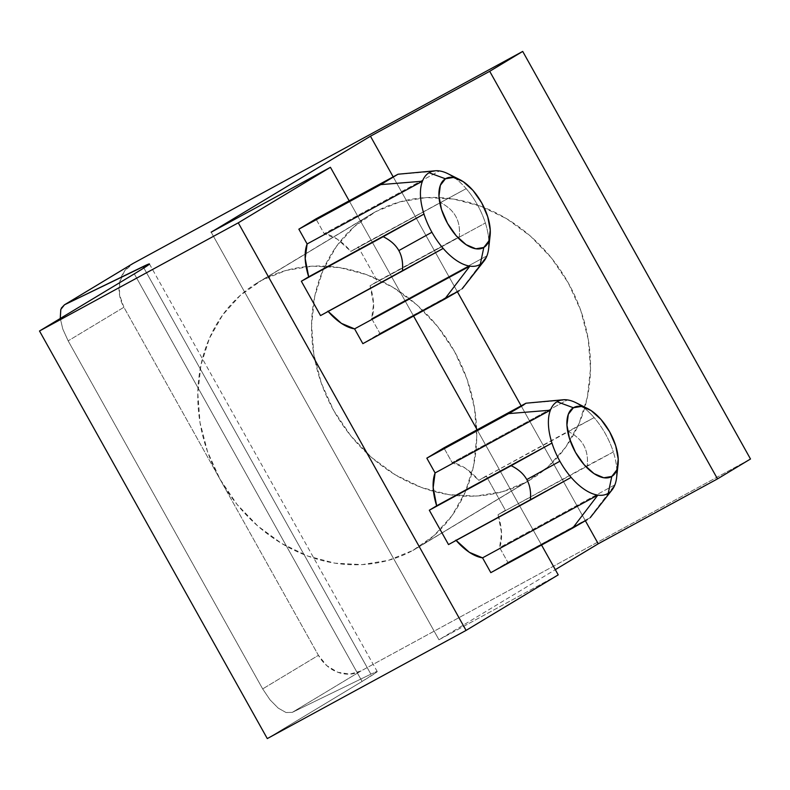 <?xml version="1.0" encoding="UTF-8"?>
<svg xmlns="http://www.w3.org/2000/svg" width="790" height="790" viewBox="0 0 790 790"><rect width="100%" height="100%" fill="white"/><g stroke="black" fill="none" stroke-linecap="round" stroke-linejoin="round"><path stroke-width="0.59" stroke-dasharray="3.95 2.96" d="M134.31 273.863L362.097 681.444L267.287 738.581L362.097 681.444A131.18 2.518 -29.2 0 0 377.225 671.539A131.18 2.518 -29.2 0 0 370.875 674.166L143.869 267.978L370.875 674.166L292.27 712.373L286.039 712.521L278.228 708.117L270.022 699.822L262.675 688.91L68.157 340.865L62.775 328.996L60.188 317.965L62.775 328.996L68.157 340.865L262.675 688.91L318.419 655.315L123.902 307.271L68.157 340.865L123.902 307.271L318.419 655.315A34.108 29.408 -121.1 0 0 360.892 671.026L292.27 712.373L286.039 712.521L278.228 708.117L270.022 699.822L262.675 688.91L318.419 655.315L326.754 665.634L337.755 672.25L349.743 674.137L360.892 671.026L750.5 459L360.892 671.026L292.27 712.373L370.875 674.166L376.396 671.678L376.741 672.102L362.097 681.444L134.31 273.863M375.546 211.73L399.878 201.875L426.175 197.589L453.421 199.041L480.587 206.17L506.617 218.702L530.505 236.161L551.341 257.866L568.326 282.998L580.798 310.579L588.293 339.562L590.505 368.812L587.365 397.222L578.981 423.697L565.68 447.209L547.983 466.87L526.555 481.92L502.223 491.775L475.926 496.061L448.671 494.609L421.505 487.479L395.484 474.948L371.586 457.489L350.75 435.774L333.765 410.642L321.293 383.061L313.798 354.088L311.586 324.828L314.726 296.428L323.11 269.953L336.412 246.431L354.118 226.769L375.546 211.73A154.791 133.49 -121.1 0 0 371.152 214.238A154.791 133.49 -121.1 0 0 335.217 413.2A154.791 133.49 -121.1 0 0 526.555 481.92L412.775 550.482L388.443 560.337L362.146 564.623L334.901 563.171L307.735 556.042L281.704 543.51L257.817 526.051L236.98 504.336L219.995 479.204L207.523 451.623L200.028 422.65L197.816 393.39L200.956 364.99L209.34 338.515L222.642 314.993L240.338 295.332L261.767 280.292L286.099 270.437L312.396 266.151L339.651 267.603L366.817 274.732L392.837 287.264L416.735 304.723L437.571 326.438L454.556 351.56L467.028 379.141L474.523 408.124L476.735 437.374L473.595 465.784L465.211 492.259L451.91 515.771L434.204 535.432L412.775 550.482A154.791 133.49 58.9 0 1 219.995 479.204A154.791 133.49 58.9 0 1 257.382 282.8A154.791 133.49 58.9 0 1 261.767 280.292L375.546 211.73L261.767 280.292A154.791 133.49 58.9 0 1 453.095 349.012A154.791 133.49 58.9 0 1 417.169 547.964A154.791 133.49 58.9 0 1 412.775 550.482L526.555 481.92A154.791 133.49 -121.1 0 0 530.939 479.402A154.791 133.49 -121.1 0 0 566.874 280.45A154.791 133.49 -121.1 0 0 375.546 211.73M60.83 309.334L61.334 308.1M132.137 263.998A34.108 29.408 -121.1 0 0 123.902 307.271L119.507 294.808L119.705 282.099L124.484 271.089L133.105 263.435M558.224 574.873L438.954 639.772L555.311 569.659L438.954 639.772L211.167 232.191L438.954 639.772L558.224 574.873M393.163 176.851L457.41 291.796L393.163 176.851M521.133 405.833L585.38 520.778L521.133 405.833M349.16 200.798L413.575 316.049L349.16 200.798M477.13 429.78L541.545 545.031L477.13 429.78M462.19 288.794L379.911 333.38L461.765 288.834L486.936 255.841L371.646 318.587L379.911 333.38L362.847 343.66L379.911 333.38L371.646 318.587L373.571 303.962L370.076 285.733L377.423 281.309L358.226 246.964L350.879 251.388L337.379 239.192L324.186 233.682L315.921 218.889L324.186 233.682L439.477 170.936L397.785 174.343L439.477 170.936L324.186 233.682A52.476 26.544 61.4 0 1 350.879 251.388L466.169 188.652A52.476 26.544 61.4 0 0 448.039 173.761M320.543 315.585L328.136 311.448A52.476 26.544 61.4 0 1 327.89 311.161L320.543 315.585M448.513 544.567L456.116 540.429A52.476 26.544 61.4 0 1 455.86 540.143L448.513 544.567M590.16 517.776L507.881 562.352L490.817 572.641L507.881 562.352L499.616 547.569L501.541 532.944L498.046 514.715L505.393 510.281L486.206 475.935L478.849 480.369L465.35 468.174L452.166 462.654L443.901 447.861L452.166 462.654L567.457 399.918L525.755 403.315L567.457 399.918L452.166 462.654A52.476 26.544 61.4 0 1 478.849 480.369L486.206 475.935L505.393 510.281L498.046 514.715L613.336 451.979A52.476 26.544 61.4 0 0 594.139 417.624A52.476 26.544 61.4 0 0 576.009 402.742M488.664 248.416A52.476 26.544 61.4 0 0 485.366 222.997A52.476 26.544 61.4 0 0 466.169 188.652L350.879 251.388L466.169 188.652A52.476 26.544 -118.6 0 1 485.366 222.997L370.076 285.733L485.366 222.997A52.476 26.544 -118.6 0 1 488.852 240.999M616.635 477.397A52.476 26.544 61.4 0 0 613.336 451.979A52.476 26.544 -118.6 0 1 616.822 469.971M571.15 477.397L455.86 540.143L571.15 477.397M454.369 177.632A52.476 26.544 -118.6 0 1 466.169 188.652L358.226 246.964L377.423 281.309L459.286 236.763C460.037 228.725 458.852 221.911 455.721 216.302C452.591 210.703 447.377 206.072 440.089 202.408C447.338 206.002 452.542 210.624 455.721 216.302C458.891 221.99 460.076 228.804 459.286 236.763L370.076 285.733A52.476 26.544 61.4 0 1 371.646 318.587L486.936 255.841L462.239 288.745M590.209 517.717L614.906 484.823L499.616 547.569L507.881 562.352L589.745 517.806L614.906 484.823L499.616 547.569A52.476 26.544 61.4 0 0 498.046 514.715L587.256 465.735C588.007 457.706 586.822 450.883 583.692 445.284C580.561 439.684 575.347 435.053 568.059 431.389L478.849 480.369L594.139 417.624A52.476 26.544 -118.6 0 1 613.336 451.979L587.256 465.735C588.046 457.785 586.861 450.962 583.692 445.284C580.512 439.605 575.308 434.974 568.059 431.389L594.139 417.624A52.476 26.544 -118.6 0 0 582.339 406.613M443.18 248.416L327.89 311.161L443.18 248.416M149.429 263.949L377.225 671.539M257.382 282.8L371.152 214.238M417.169 547.964L530.939 479.402M490.047 236.082L490.106 235.539M618.017 465.063L618.076 464.52"/><path stroke-width="1.19" d="M61.334 308.1L64.484 304.792L133.105 263.435L522.713 51.419L750.5 459L522.713 51.419L489.711 71.307L717.508 478.888L750.5 459L717.508 478.888L598.237 543.787L585.38 520.778L598.237 543.787L555.311 569.659L598.237 543.787L717.508 478.888L489.711 71.307L370.451 136.206L393.163 176.851L370.451 136.206L211.167 232.191L330.437 167.292L349.16 200.798L330.437 167.292L238.274 222.829L466.07 630.41L558.224 574.873L466.07 630.41L267.287 738.581L39.5 331L267.287 738.581L466.07 630.41L238.274 222.829L39.5 331L134.31 273.863L39.5 331L238.274 222.829L330.437 167.292L211.167 232.191L370.451 136.206L489.711 71.307L522.713 51.419L133.105 263.435L64.484 304.792L148.599 264.097L148.945 264.522L144.106 267.83L134.31 273.863A131.18 2.518 150.8 0 0 149.429 263.949L149.438 263.969M60.83 309.334L60.247 318.498L60.781 309.473L64.484 304.792L143.089 266.576L143.869 267.978L143.089 266.576A131.18 2.518 150.8 0 1 149.429 263.949M459.632 179.547L448.039 173.761A52.476 26.544 61.4 0 0 439.477 170.936A52.476 26.544 61.4 0 0 429.079 172.733L445.422 178.777L440.346 185.324L438.973 196.108L441.501 209.478L447.545 223.412L456.195 235.766L466.12 244.683L475.817 248.791L483.806 247.468L488.882 240.92L490.254 230.137L487.726 216.766L481.683 202.842L473.032 190.479L463.108 181.562L453.411 177.454L445.422 178.777A39.352 19.908 -118.6 0 1 459.632 179.547A39.352 19.908 -118.6 0 1 490.106 235.539A39.352 19.908 -118.6 0 1 483.806 247.468L480.271 264.334A52.476 26.544 61.4 0 0 486.936 255.841A52.476 26.544 61.4 0 0 488.664 248.416L490.106 235.539M133.105 263.435A34.108 29.408 -121.1 0 0 132.137 263.998L64.484 304.792M457.41 291.796L521.133 405.833L457.41 291.796M413.575 316.049L477.13 429.78L413.575 316.049M541.545 545.031L558.224 574.873L541.545 545.031M397.854 174.314L380.721 184.623L298.857 229.169L315.921 218.889L397.785 174.343L315.921 218.889L298.857 229.169L307.122 243.962L305.197 258.587L308.693 276.816L301.346 281.24L320.543 315.585L301.346 281.24L383.199 236.694C390.487 240.358 395.701 244.979 398.832 250.588C402.011 256.256 403.196 263.08 402.396 271.039L443.18 248.416A52.476 26.544 -118.6 0 1 431.923 232.25L398.832 250.588C401.962 256.187 403.147 263.001 402.396 271.039L320.543 315.585L443.18 248.416A52.476 26.544 61.4 0 0 469.872 266.131L444.701 299.114L362.847 343.66L354.582 328.867L362.847 343.66L459.267 290.69L444.701 299.114L469.872 266.131A52.476 26.544 -118.6 0 1 443.18 248.416A52.476 26.544 61.4 0 1 431.923 232.25A52.476 26.544 -118.6 0 1 423.983 214.07L301.346 281.24L423.983 214.07A52.476 26.544 -118.6 0 1 422.413 181.226L307.122 243.962L298.857 229.169L380.721 184.623L422.413 181.226L307.122 243.962A52.476 26.544 61.4 0 0 308.693 276.816L423.983 214.07A52.476 26.544 61.4 0 0 431.923 232.25L398.832 250.588C395.662 244.9 390.448 240.279 383.199 236.694L423.983 214.07A52.476 26.544 61.4 0 1 422.413 181.226A52.476 26.544 -118.6 0 1 429.079 172.733A52.476 26.544 -118.6 0 1 435.132 170.798A52.476 26.544 -118.6 0 1 439.477 170.936A52.476 26.544 -118.6 0 1 454.369 177.632M327.89 311.161L341.389 323.357L354.582 328.867L469.872 266.131A52.476 26.544 61.4 0 0 480.271 264.334L483.806 247.468A39.352 19.908 -118.6 0 1 447.545 223.412A39.352 19.908 -118.6 0 1 445.422 178.777L429.079 172.733A52.476 26.544 61.4 0 0 422.413 181.226L380.721 184.623L397.785 174.343M443.901 447.861L426.827 458.151L435.093 472.943L433.167 487.568L436.663 505.788L429.316 510.221L448.513 544.567L571.15 477.397A52.476 26.544 -118.6 0 1 559.893 461.222L526.802 479.56C529.981 485.238 531.166 492.061 530.367 500.021L571.15 477.397A52.476 26.544 61.4 0 0 597.842 495.113A52.476 26.544 -118.6 0 1 571.15 477.397A52.476 26.544 61.4 0 1 559.893 461.222A52.476 26.544 -118.6 0 1 551.953 443.052L429.316 510.221L551.953 443.052A52.476 26.544 -118.6 0 1 550.383 410.198L435.093 472.943L426.827 458.151L443.901 447.861L525.755 403.315L443.901 447.861M455.86 540.143L469.369 552.329L482.552 557.849L490.817 572.641L482.552 557.849L597.842 495.113L572.671 528.095L490.817 572.641L587.237 519.672L572.671 528.095L597.842 495.113A52.476 26.544 61.4 0 0 608.241 493.306A52.476 26.544 61.4 0 0 614.906 484.823A52.476 26.544 61.4 0 0 616.635 477.397L618.076 464.52A39.352 19.908 -118.6 0 1 611.786 476.449L608.241 493.306A52.476 26.544 -118.6 0 1 597.842 495.113L482.552 557.849A52.476 26.544 61.4 0 1 456.116 540.429M587.612 408.529L576.009 402.742A52.476 26.544 61.4 0 0 567.457 399.918A52.476 26.544 61.4 0 0 557.049 401.715L573.392 407.759A39.352 19.908 -118.6 0 1 587.612 408.529A39.352 19.908 -118.6 0 1 618.076 464.52M616.822 469.971A52.476 26.544 -118.6 0 1 614.906 484.823A52.476 26.544 -118.6 0 1 612.112 489.849A52.476 26.544 -118.6 0 1 608.241 493.306L611.786 476.449L603.787 477.772L594.09 473.664L584.165 464.747L575.515 452.384L569.471 438.46L566.944 425.089L568.316 414.306L573.392 407.759L581.381 406.435L591.078 410.543L601.002 419.46L609.653 431.824L615.696 445.748L618.224 459.118L616.852 469.902L611.786 476.449A39.352 19.908 -118.6 0 1 575.515 452.384A39.352 19.908 -118.6 0 1 573.392 407.759L557.049 401.715A52.476 26.544 -118.6 0 1 563.102 399.779A52.476 26.544 -118.6 0 1 567.457 399.918A52.476 26.544 -118.6 0 1 582.339 406.613M526.802 479.56C529.932 485.169 531.127 491.982 530.367 500.021L448.513 544.567L429.316 510.221L511.17 465.675C518.467 469.329 523.671 473.961 526.802 479.56L559.893 461.222A52.476 26.544 61.4 0 1 551.953 443.052L511.17 465.675C518.428 469.25 523.632 473.882 526.802 479.56M508.691 413.604L426.827 458.151L508.691 413.604L550.383 410.198L435.093 472.943A52.476 26.544 61.4 0 0 436.663 505.788L551.953 443.052A52.476 26.544 61.4 0 1 550.383 410.198A52.476 26.544 -118.6 0 1 557.049 401.715A52.476 26.544 61.4 0 0 550.383 410.198L508.691 413.604L523.257 405.181L508.691 413.604M525.755 403.315L523.257 405.181L525.824 403.295M488.852 240.999A52.476 26.544 -118.6 0 1 486.936 255.841A52.476 26.544 -118.6 0 1 484.142 260.868A52.476 26.544 -118.6 0 1 480.271 264.334A52.476 26.544 -118.6 0 1 469.872 266.131L354.582 328.867A52.476 26.544 61.4 0 1 328.136 311.448M398.14 174.215L435.132 170.798M526.12 403.196L563.102 399.779M590.209 517.717L612.112 489.849M484.142 260.868L462.239 288.745"/></g></svg>
